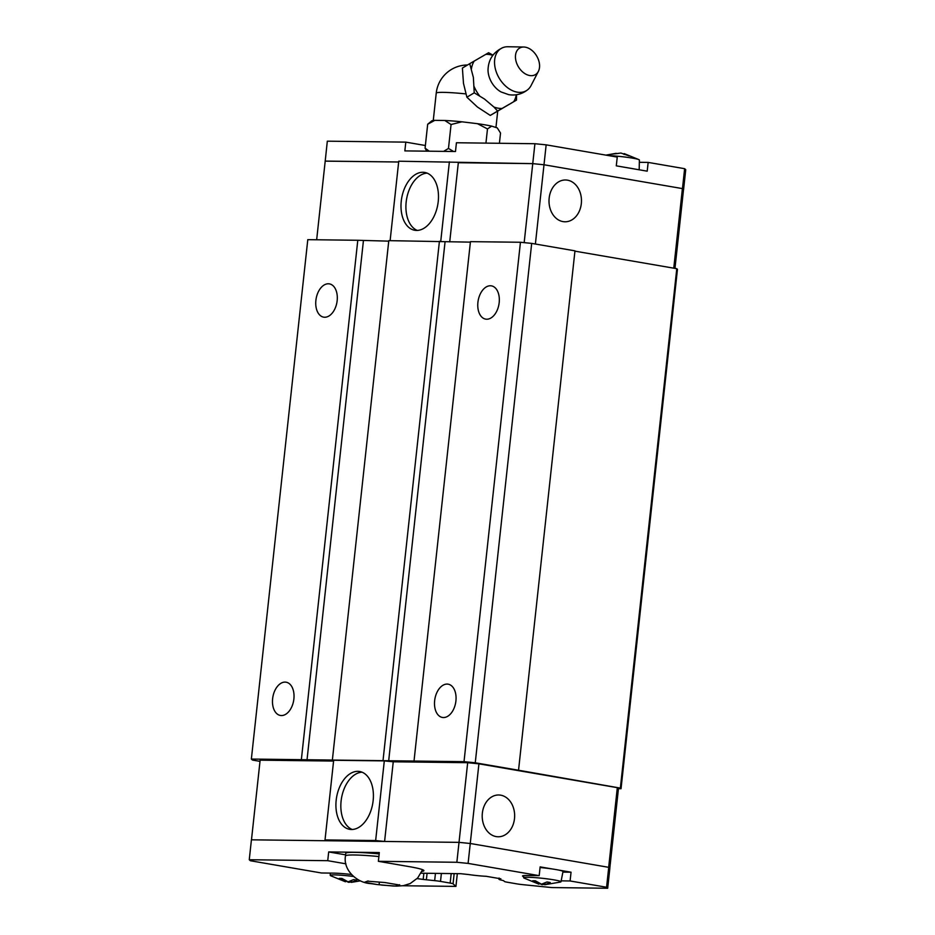 <?xml version="1.0" encoding="UTF-8"?>
<svg xmlns="http://www.w3.org/2000/svg" width="935" height="935" viewBox="0 0 935 935"><rect width="100%" height="100%" fill="white"/><g stroke="black" fill="none" stroke-linecap="round" stroke-linejoin="round"><path stroke-width="1.4" d="M523.81 47.019L507.857 46.75A24.59 16.912 59.2 0 0 502.679 47.697C493.166 52.243 488.28 59.723 488.023 70.148A19.705 13.557 59.2 0 0 501.043 91.946L508.733 94.669C515.781 95.767 522.116 94.108 527.761 89.69A24.59 16.912 59.2 0 0 531.045 85.588L538.373 71.399A15.439 10.624 59.2 0 0 537.122 56.778A15.439 10.624 59.2 0 0 525.33 47.171A15.439 10.624 59.2 0 0 523.81 47.019A15.439 10.624 59.2 0 0 515.804 60.226A15.439 10.624 59.2 0 0 529.701 75.536A15.439 10.624 59.2 0 0 538.373 71.399M499.185 302.624A16.877 10.554 99.8 0 1 485.686 319.127A16.877 10.554 99.8 0 1 477.914 302.367A16.877 10.554 99.8 0 1 491.413 285.865A16.877 10.554 99.8 0 1 499.185 302.624M455.918 700.934A16.877 10.554 99.8 0 1 442.419 717.449A16.877 10.554 99.8 0 1 434.646 700.677A16.877 10.554 99.8 0 1 448.145 684.175A16.877 10.554 99.8 0 1 455.918 700.934M337.161 300.638A16.877 10.554 99.8 0 1 323.662 317.152A16.877 10.554 99.8 0 1 315.89 300.38A16.877 10.554 99.8 0 1 329.389 283.878A16.877 10.554 99.8 0 1 337.161 300.638M293.882 698.959A16.877 10.554 99.8 0 1 280.395 715.462A16.877 10.554 99.8 0 1 272.623 698.702A16.877 10.554 99.8 0 1 286.122 682.199A16.877 10.554 99.8 0 1 293.882 698.959M417.267 230.419A29.336 18.338 99.8 0 1 406.176 201.972A29.336 18.338 99.8 0 1 427.131 173.139M438.223 201.574A29.336 18.338 99.8 0 1 414.766 230.267A29.336 18.338 99.8 0 1 401.255 201.13A29.336 18.338 99.8 0 1 424.724 172.437A29.336 18.338 99.8 0 1 438.223 201.574M581.313 203.643A20.897 16.222 -89.3 0 1 564.974 221.782A20.897 16.222 -89.3 0 1 549.161 198.115A20.897 16.222 -89.3 0 1 565.488 179.987A20.897 16.222 -89.3 0 1 581.313 203.643M639.341 162.304L648.154 162.41L647.207 171.175L634.795 169.036A19.693 1.531 -173.8 0 0 632.002 168.51A19.693 1.531 -173.8 0 0 628.706 167.984L616.294 165.846L617.252 157.08L546.157 144.843L534.913 143.721L456.432 142.751L455.485 151.517L404.843 150.897L405.802 142.132L327.32 141.173L325.205 161.136L398.661 162L325.146 161.089M639.189 169.784L639.388 160.025A18.782 1.461 -173.8 0 0 638.792 159.581A18.782 1.461 -173.8 0 0 632.551 158.144A18.782 1.461 -173.8 0 0 608.498 155.572M624.066 154.462L624.159 153.597L629.173 155.946L620.945 153.048L611.63 154.193L618.257 153.457M502.679 47.697A24.59 16.912 59.2 0 0 496.029 71.224A24.59 16.912 59.2 0 0 517.23 92.156A24.59 16.912 59.2 0 0 527.761 89.69M492.803 55.352A29.149 20.056 59.2 0 0 489.811 54.616A29.149 20.056 59.2 0 0 485.803 54.359L488.619 52.734M466.881 97.217L474.232 92.822L473.367 77.418L469.732 63.673L462.393 68.056L463.479 83.332L466.892 97.205L477.411 107.011L490.267 115.426L516.506 100.103L516.506 94.727M516.494 100.103L513.677 101.716A29.149 20.056 59.2 0 0 516.33 94.751M513.677 101.716L497.607 111.043L493.925 107.022A29.149 20.056 59.2 0 0 498.075 108.18A29.149 20.056 59.2 0 0 502.083 108.437M491.646 126.132L487.486 128.936L477.493 123.689A33.111 2.571 6.2 0 1 485.394 124.916A33.111 2.571 6.2 0 1 491.646 126.132L497.221 127.885A33.111 2.571 6.2 0 1 497.373 128.037L500.529 133.05L499.407 143.277M352.191 829.485A29.336 18.338 99.8 0 1 341.1 801.038A29.336 18.338 99.8 0 1 362.055 772.193M336.179 800.196A29.336 18.338 99.8 0 1 359.636 771.504A29.336 18.338 99.8 0 1 373.147 800.64A29.336 18.338 99.8 0 1 349.678 829.333A29.336 18.338 99.8 0 1 336.179 800.196M482.355 813.111A20.897 16.222 -89.3 0 1 498.682 794.984A20.897 16.222 -89.3 0 1 514.495 818.651A20.897 16.222 -89.3 0 1 498.168 836.778A20.897 16.222 -89.3 0 1 482.355 813.111M399.677 884.744L396.054 886.076L392.829 885.994L377.132 884.545L364.814 882.313M364.521 882.266L368.133 880.934M367.806 881.202L385.068 882.558L399.339 885.013M325.906 840.729L325.018 839.934L333.666 760.272L384.308 760.891L375.648 840.553L384.53 841.453L251.422 839.817L249.259 859.732L250.37 860.738L321.465 872.986L333.608 873.126A20.091 1.554 6.2 0 1 351.408 874.482M523.67 876.656A20.091 1.554 6.2 0 1 522.513 875.99A20.091 1.554 6.2 0 1 527.036 875.499L539.191 875.639L540.138 866.885L552.55 869.012A19.693 1.531 6.2 0 1 555.846 869.55A19.693 1.531 6.2 0 1 558.639 870.064A19.693 1.531 6.2 0 1 563.01 871.525L560.977 881.787A18.782 1.461 6.2 0 1 560.299 882.079L544.731 884.744L544.93 882.85M540.068 867.516A19.693 1.531 6.2 0 1 552.55 869.012M539.016 882.885L538.887 884.159L524.243 878.164A18.782 1.461 6.2 0 1 523.647 877.731A18.782 1.461 6.2 0 1 534.341 877.568A18.782 1.461 6.2 0 1 554.139 879.893A18.782 1.461 6.2 0 1 560.977 881.787M538.887 884.159L532.705 880.758L535.334 880.793L541.517 884.183L547.033 881.962L550.247 882.523L544.731 884.744M345.599 880.525L345.459 881.787L330.826 875.803A18.782 1.461 6.2 0 1 330.23 875.37A18.782 1.461 6.2 0 1 353.36 876.446M345.459 881.787L339.276 878.397L341.918 878.433L348.089 881.822L353.605 879.601L356.819 880.151L351.303 882.371L360.361 880.852M384.53 841.453L459.015 842.365L470.258 843.487L608.732 867.329L609.854 868.335L607.68 888.25L551.837 887.572L522.852 884.662A8.041 0.619 -173.8 0 1 516.997 883.891L507.354 882.231A8.041 0.619 -173.8 0 1 504.468 881.495L503.638 880.758M351.361 881.927L348.673 882.348L348.755 881.6M351.513 880.49L351.303 882.371M348.673 882.348L345.553 880.934M544.778 884.3L542.101 884.709L542.171 883.961M542.101 884.709L538.969 883.294M562.905 872.11L571.051 872.203L570.093 880.969L561.164 880.852M558.639 870.064L571.051 872.203M570.093 880.969L606.57 887.245L607.68 888.25M608.732 867.329L606.57 887.245M384.308 760.891L393.249 761.791L467.675 762.703L478.919 763.825L468.096 863.402L539.191 875.639M422.597 869.702L417.688 877.977L410.173 883.563L403.277 885.69L396.358 886.123L396.51 884.674M396.358 886.123L381.609 885.083M379.096 884.767L379.365 882.289M377.132 884.545L370.809 883.598C357.509 883.096 342.911 870.497 345.471 855.946L345.763 853.316A39.387 3.05 6.2 0 1 379.178 853.912M345.927 863.823L327.741 860.691L328.688 851.937L379.318 852.556L378.371 861.31L409.285 866.64A40.182 3.121 6.2 0 1 423.917 870.672A40.182 3.121 6.2 0 1 421.942 871.397M328.688 851.937L345.599 854.847M457.32 873.652L455.929 886.392L402.927 885.749M455.929 886.392L453.054 883.809A8.041 0.619 -173.8 0 0 450.156 883.072L440.514 881.413A8.041 0.619 -173.8 0 0 434.658 880.641L423.181 879.438A16.07 1.251 -173.8 0 0 417.08 878.631M421.066 873.208L460.756 873.699L468.435 874.517A16.07 1.251 -173.8 0 0 486.13 876.294L500.88 878.818A16.07 1.251 -173.8 0 0 498.951 879.204A16.07 1.251 -173.8 0 0 502.644 880.408L503.661 880.735M378.371 861.31L456.853 862.28L468.096 863.402M249.259 859.732L327.741 860.691M467.675 762.703L456.853 862.28M427.085 873.278L426.372 879.812M423.859 873.243L423.181 879.438M478.919 763.825L617.322 787.667L618.444 788.661L609.795 868.288M393.249 761.791L384.589 841.453M325.018 839.934L375.648 840.553M333.585 761.067L260.129 760.167L251.48 839.817M617.322 787.667L608.673 867.318M674.965 268.38L683.52 189.606L682.41 188.601L544.006 164.759L532.751 163.637L398.754 161.206L390.117 240.669M683.52 189.606L682.468 188.601L543.995 164.759L532.751 163.637L458.267 162.725M426.757 151.166L425.086 148.162L429.27 151.201M443.634 151.376L448.473 148.443L453.604 151.493M485.943 143.113L487.486 128.925M448.473 148.443L451.067 124.53L444.803 120.475A33.111 2.571 6.2 0 1 461.925 121.807L451.044 124.53M425.086 148.162L427.681 124.238L431.736 120.907A33.111 2.571 6.2 0 1 434.81 120.346L427.669 124.25M444.803 120.475L434.81 120.346M477.493 123.689L461.925 121.807M469.732 63.673L485.803 54.359M488.631 52.746L492.967 55.13M490.267 115.426L497.619 111.043M493.925 107.022L484.459 99.016L474.232 92.822M474.209 61.067A29.149 20.056 59.2 0 0 471.427 68.816M474.185 86.698A29.149 20.056 59.2 0 0 479.573 95.849M634.795 169.036L628.706 167.984M683.578 189.606L685.741 169.691L684.63 168.686L648.154 162.41M405.802 142.132L425.367 145.509M535.393 244.023L546.157 144.843M682.468 188.601L684.63 168.686M524.173 242.632L534.913 143.721M458.325 162.725L449.723 241.885M440.736 241.405L449.384 161.825M316.661 239.769L325.205 161.101M673.761 268.181L682.41 188.601M618.444 788.672L621.039 788.708L620.361 788.1L518.539 770.241L475.26 762.785L464.017 761.663L301.362 759.676L357.789 240.272L307.79 239.664L251.363 759.056L252.473 760.062L260 761.359M357.789 240.272L388.75 241.148M470.387 242.142L388.796 240.646L332.369 760.05M475.26 762.785L531.688 243.392L520.444 242.258L470.445 241.651L414.018 761.055M531.688 243.392L574.967 250.837L518.539 770.241M574.932 251.153L676.788 268.696L620.361 788.1M621.039 788.708L677.454 269.303L676.788 268.696M301.362 759.676L251.363 759.056M383.011 760.669L439.427 241.265M445.06 241.838L388.633 761.23M306.984 760.237L363.411 240.833M464.017 761.663L520.444 242.258M467.5 65.006A31.533 31.533 0 0 0 436.236 93.138A31.533 2.443 6.2 0 1 465.7 93.886M345.471 855.946A39.387 3.05 6.2 0 1 378.885 856.542M435.453 873.383L434.658 880.641M441.378 873.454L440.514 881.413M451.196 873.582L450.156 883.072M454.153 873.617L453.054 883.809M616.2 153.317L605.868 155.128M433.267 120.486L436.236 93.138M523.647 877.731L523.693 875.592M330.23 875.37L330.277 873.091M495.947 127.487L497.724 111.125M624.627 153.784L638.792 159.581M498.951 879.204L499.08 878.047"/></g></svg>
